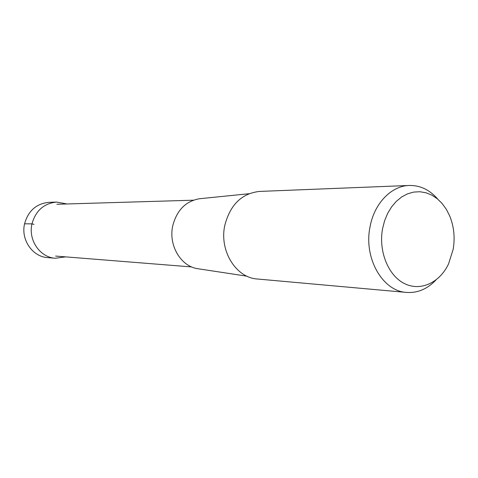 <?xml version="1.0" encoding="UTF-8"?>
<svg xmlns="http://www.w3.org/2000/svg" width="478" height="478" viewBox="0 0 478 478"><rect width="100%" height="100%" fill="white"/><g stroke="black" fill="none" stroke-linecap="round" stroke-linejoin="round"><path stroke-width="0.72" d="M55.275 258.251L47.585 257.606C32.522 256.8 20.697 239.687 24.575 223.788C28.28 210.732 36.412 203.58 48.965 202.337L56.679 202.075C43.964 203.335 35.73 210.607 31.972 223.877C28.047 240.046 40.021 257.439 55.275 258.251L65.641 256.877M66.962 203.963L56.679 202.075M382.579 228.633C378.349 251.099 388.166 275.453 404.292 283.496C420.383 291.717 439.658 282.797 448.543 263.922L453.162 249.349C455.122 237.656 453.981 226.548 449.738 216.026L446.392 209.4L442.228 203.604L437.352 198.812L431.897 195.161L426.018 192.777L419.881 191.738L413.661 192.09L407.543 193.835L401.705 196.936L396.334 201.322L391.601 206.86L387.646 213.397L384.611 220.728L382.579 228.633M406.551 292.422L257.367 279.003C236.036 277.867 219.151 250.777 224.785 225.455C230.175 204.721 241.76 193.381 259.548 191.427L409.222 185.464C391.273 185.823 374.113 203.58 369.996 227.056C363.555 258.156 382.633 291.263 406.551 292.422C417.569 293.157 427.338 289.047 435.852 280.09M437.872 199.242C429.812 189.874 420.264 185.285 409.222 185.464M198.639 268.839L197.611 268.684C180.798 266.318 168.346 245.31 172.725 225.933C176.746 210.308 185.625 201.25 199.356 198.752L200.396 198.651M24.575 223.788L31.972 223.877L34.01 224.379M197.611 268.684L246.935 276.188M199.356 198.752L248.99 193.721M56.882 204.267L193.351 200.198M55.591 256.071L191.684 266.939"/></g></svg>
